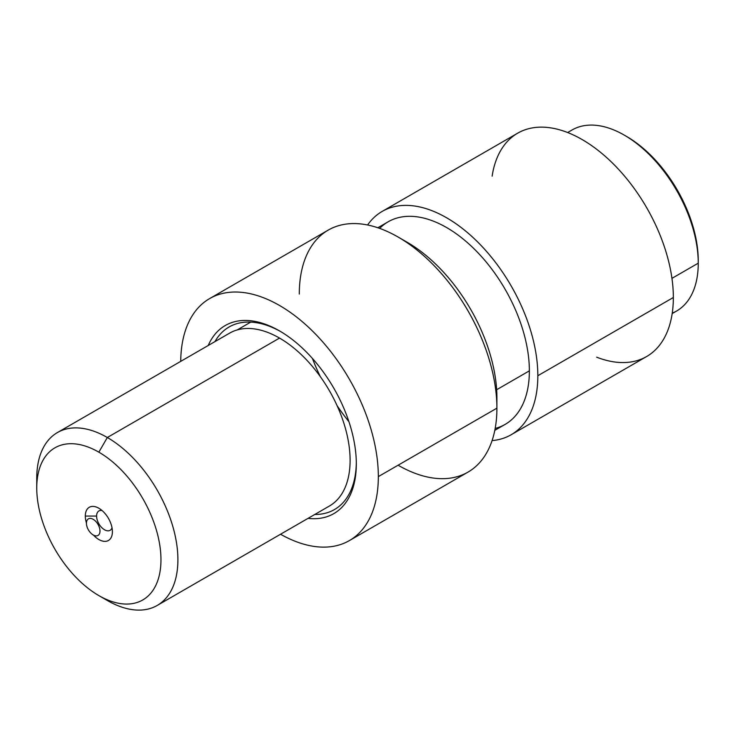 <?xml version="1.0" encoding="UTF-8"?>
<svg xmlns="http://www.w3.org/2000/svg" width="735" height="735" viewBox="0 0 735 735"><rect width="100%" height="100%" fill="white"/><g stroke="black" fill="none" stroke-linecap="round" stroke-linejoin="round"><path stroke-width="1.1" d="M349.401 540.583A139.733 80.675 -120 0 0 378.332 476.62L496.906 408.164A139.733 80.675 60 0 1 467.965 472.136L349.401 540.583A139.733 80.675 -120 0 1 280.54 534.244A139.733 80.675 -120 0 0 378.332 476.62A139.733 80.675 -120 0 0 280.035 305.778A139.733 80.675 -120 0 0 180.727 361.372A139.733 80.675 -120 0 1 209.668 298.566L328.233 230.11A139.733 80.675 60 0 1 435.91 267.549A139.733 80.675 60 0 1 496.906 408.164L378.332 476.62A139.733 80.675 -120 0 0 317.345 335.996A139.733 80.675 -120 0 0 209.668 298.566M356.319 463.904A108.596 62.695 60 0 1 308.038 518.368A108.596 62.695 -120 0 0 356.319 463.904A108.596 62.695 -120 0 0 279.53 330.906A108.596 62.695 -120 0 0 208.235 345.487A108.596 62.695 60 0 1 294.046 340.893A108.596 62.695 60 0 1 356.319 463.904M237.185 329.932L250.736 322.114L237.185 329.932M348.932 421.697A139.733 80.675 60 0 1 337.08 405.637A139.733 80.675 -120 0 0 348.932 421.697M320.377 376.706A139.733 80.675 60 0 1 312.393 358.414A139.733 80.675 -120 0 0 320.377 376.706M398.094 465.209A139.733 80.675 -120 0 0 496.906 408.164L496.906 397.736L496.906 408.164A139.733 80.675 -120 0 0 398.104 237.028A139.733 80.675 -120 0 0 299.292 294.073M398.104 237.028L407.135 242.247A126.953 73.298 60 0 1 496.906 397.736A126.953 73.298 -120 0 0 402.725 239.821M377.827 227.749L388.163 221.786A116.975 67.537 60 0 1 478.31 253.125A116.975 67.537 60 0 1 529.365 370.844L496.649 389.734L529.365 370.844A116.975 67.537 60 0 1 505.138 424.389L494.802 430.361M511.128 434.762A128.956 74.456 -120 0 0 537.836 375.732L673.343 297.5A128.956 74.456 60 0 1 646.635 356.53L511.128 434.762A128.956 74.456 -120 0 1 492.073 440.605A128.956 74.456 -120 0 0 537.836 375.732A128.956 74.456 -120 0 0 470.161 234.924A128.956 74.456 -120 0 0 367.592 224.993A128.956 74.456 -120 0 1 382.182 211.414L517.679 133.173A128.956 74.456 60 0 1 617.051 167.727A128.956 74.456 60 0 1 673.343 297.5L537.836 375.732A128.956 74.456 -120 0 0 481.544 245.959A128.956 74.456 -120 0 0 382.182 211.414M379.664 228.392A116.975 67.537 60 0 1 472.155 246.951A116.975 67.537 60 0 1 529.365 370.844A116.975 67.537 60 0 1 495.17 428.459M596.664 357.173A128.956 74.456 -120 0 0 673.343 297.5A128.956 74.456 -120 0 0 589.433 144.097A128.956 74.456 -120 0 0 492.138 176.134M356.31 462.591A105.399 60.849 60 0 1 314.764 514.482M214.951 341.61A105.399 60.849 60 0 1 280.669 331.577M572.078 129.976A104.526 60.344 60 0 1 652.625 157.988A104.526 60.344 60 0 1 698.25 263.176L671.946 278.354L698.25 263.176A104.526 60.344 60 0 1 676.604 311.024L672.185 313.579M626.56 136.444A101.384 58.534 60 0 1 698.25 260.603L698.25 263.176A104.526 60.344 -120 0 0 624.337 135.157L626.56 136.444M625.457 135.819A101.384 58.534 60 0 1 698.25 260.603L698.25 263.176A104.526 60.344 -120 0 1 672.249 313.147M98.857 595.598A87.832 50.706 -120 0 0 160.965 559.739A87.832 50.706 -120 0 0 98.857 452.172A87.832 50.706 -120 0 0 36.75 488.031A87.832 50.706 -120 0 0 98.857 595.598A87.832 50.706 -120 0 0 160.965 559.739A87.832 50.706 -120 0 0 98.857 452.172L107.328 437.5A99.813 57.624 60 0 1 177.898 559.739A99.813 57.624 60 0 1 107.328 600.495L98.857 595.598L107.328 600.495A99.813 57.624 -120 0 0 157.226 605.438A99.813 57.624 -120 0 0 172.532 525.451A99.813 57.624 -120 0 0 107.328 437.5L98.857 452.172A87.832 50.706 -120 0 0 36.75 488.031A87.832 50.706 -120 0 0 98.857 595.598M112.023 527.785A11.181 6.45 60 0 1 103.267 528.934A11.181 6.45 60 0 1 96.597 516.062L85.306 516.062A19.165 11.062 -120 0 0 86.436 522.98A19.165 11.062 60 0 1 85.306 516.062A19.165 11.062 60 0 1 98.857 508.243A19.165 11.062 60 0 1 112.409 531.708A19.165 11.062 60 0 1 93.437 535.089A19.165 11.062 -120 0 0 112.409 531.708A19.165 11.062 -120 0 0 98.857 508.243A19.165 11.062 -120 0 0 85.306 516.062L96.597 516.062A11.181 6.45 60 0 1 102.064 510.54M36.75 488.031L36.75 478.246A99.813 57.624 60 0 1 107.328 437.5A99.813 57.624 -120 0 0 57.422 432.557A99.813 57.624 -120 0 0 36.888 483.373M57.422 432.557L229.623 333.139A99.813 57.624 60 0 1 279.53 338.082L107.328 437.5L279.53 338.082A99.813 57.624 60 0 1 344.733 426.034A99.813 57.624 60 0 1 329.436 506.011L157.226 605.438M93.207 534.97A9.583 5.531 -120 0 0 99.988 531.056A9.583 5.531 -120 0 0 93.207 519.323A9.583 5.531 -120 0 0 86.436 523.237A9.583 5.531 -120 0 0 93.207 534.97M572.078 129.985L567.659 132.53"/></g></svg>
